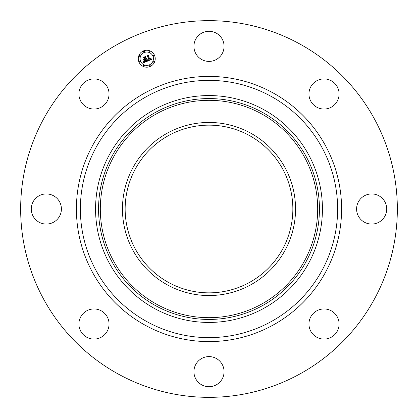 <?xml version="1.0" encoding="UTF-8"?>
<svg xmlns="http://www.w3.org/2000/svg" width="418" height="418" viewBox="0 0 418 418"><rect width="100%" height="100%" fill="white"/><g stroke="black" fill="none" stroke-linecap="round" stroke-linejoin="round"><path stroke-width="0.63" d="M195.776 39.114A15.069 15.069 0 0 1 216.226 33.116A15.069 15.069 0 0 1 222.224 53.561A15.069 15.069 0 0 1 201.774 59.56A15.069 15.069 0 0 1 195.776 39.114M118.702 374.288A188.346 188.346 0 0 1 43.712 118.702A188.346 188.346 0 0 1 299.298 43.712A188.346 188.346 0 0 1 374.288 299.298A188.346 188.346 0 0 1 118.702 374.288M98.22 338.481A15.069 15.069 0 0 1 79.519 328.261A15.069 15.069 0 0 1 89.739 309.56A15.069 15.069 0 0 1 108.44 319.78A15.069 15.069 0 0 1 98.22 338.481M222.224 378.886A15.069 15.069 0 0 1 201.774 384.884A15.069 15.069 0 0 1 195.776 364.439A15.069 15.069 0 0 1 216.226 358.44A15.069 15.069 0 0 1 222.224 378.886M39.114 222.224A15.069 15.069 0 0 1 33.116 201.774A15.069 15.069 0 0 1 53.561 195.776A15.069 15.069 0 0 1 59.56 216.226A15.069 15.069 0 0 1 39.114 222.224M319.78 79.519A15.069 15.069 0 0 1 338.481 89.739A15.069 15.069 0 0 1 328.261 108.44A15.069 15.069 0 0 1 309.56 98.22A15.069 15.069 0 0 1 319.78 79.519M338.481 319.78A15.069 15.069 0 0 1 328.261 338.481A15.069 15.069 0 0 1 309.56 328.261A15.069 15.069 0 0 1 319.78 309.56A15.069 15.069 0 0 1 338.481 319.78M378.886 195.776A15.069 15.069 0 0 1 384.884 216.226A15.069 15.069 0 0 1 364.439 222.224A15.069 15.069 0 0 1 358.44 201.774A15.069 15.069 0 0 1 378.886 195.776M79.519 98.22A15.069 15.069 0 0 1 89.739 79.519A15.069 15.069 0 0 1 108.44 89.739A15.069 15.069 0 0 1 98.22 108.44A15.069 15.069 0 0 1 79.519 98.22M168.799 282.584A83.851 83.851 0 0 1 135.416 168.799A83.851 83.851 0 0 1 249.201 135.416A83.851 83.851 0 0 1 282.584 249.201A83.851 83.851 0 0 1 168.799 282.584M167.508 133.049A86.547 86.547 0 0 0 133.049 250.492A86.547 86.547 0 0 0 250.492 284.951A86.547 86.547 0 0 0 284.951 167.508A86.547 86.547 0 0 0 167.508 133.049M263.382 308.552A113.435 113.435 0 0 1 109.448 154.618A113.435 113.435 0 0 1 263.382 109.448A113.435 113.435 0 0 1 308.552 263.382A113.435 113.435 0 0 1 95.565 209A113.435 113.435 0 0 1 263.382 109.448A113.435 113.435 0 0 1 263.382 308.552M138.922 61.963A8.475 8.475 0 0 0 149.994 66.551A8.475 8.475 0 0 0 154.582 55.474A8.475 8.475 0 0 0 143.51 50.886A8.475 8.475 0 0 0 138.922 61.963M152.92 56.164A6.678 6.678 0 0 0 144.194 52.548A6.678 6.678 0 0 0 140.584 61.274A6.678 6.678 0 0 0 149.304 64.889A6.678 6.678 0 0 0 152.92 56.164M147.726 61.002L151.807 59.33L150.867 58.473L150.846 59.272L150.005 59.732L150.647 59.121L150.673 58.515L150.506 59.147L149.895 59.476L148.484 56.069L148.798 55.474L147.235 56.122L147.794 56.325L149.289 60.051L148.468 60.297L147.784 59.821L147.726 61.002M147.434 60.85L147.601 59.727L147.434 60.85M148.176 60.035L149.085 59.926L147.606 56.357L146.932 56.022L148.453 55.286L146.708 56.012L147.517 56.43L148.939 59.868L148.176 60.035M143.855 62.663L147.402 61.195L146.76 60.944L146.164 59.497L146.64 58.734L146.044 59.21L146.41 58.614L145.939 58.959L145.328 57.485L145.699 56.811L144.022 57.506L144.644 57.768L145.359 59.497L144.576 59.821L143.766 59.492L144.356 60.923L144.665 60.119L145.182 59.905L145.73 61.227L144.288 61.524L145.856 61.284L145.48 59.784L146.138 61.383L144.874 61.827L143.991 61.404L143.855 62.663M143.552 62.413L143.688 61.263L143.552 62.413M143.447 59.429L144.168 60.923L143.447 59.429M144.947 59.33L144.241 59.617L145.067 59.387L144.409 57.788L143.656 57.381L145.407 56.545L143.426 57.37L144.341 57.867L144.947 59.33M150.125 65.522A0.512 0.512 0 0 0 149.456 65.245A0.512 0.512 0 0 0 149.179 65.913A0.512 0.512 0 0 0 149.848 66.196A0.512 0.512 0 0 0 150.125 65.522M140.229 61.42A0.512 0.512 0 0 0 139.555 61.143A0.512 0.512 0 0 0 139.278 61.817A0.512 0.512 0 0 0 139.946 62.094A0.512 0.512 0 0 0 140.229 61.42M144.325 65.522A0.512 0.512 0 0 0 143.656 65.245A0.512 0.512 0 0 0 143.379 65.913A0.512 0.512 0 0 0 144.048 66.196A0.512 0.512 0 0 0 144.325 65.522M144.325 51.524A0.512 0.512 0 0 0 143.656 51.247A0.512 0.512 0 0 0 143.379 51.916A0.512 0.512 0 0 0 144.048 52.193A0.512 0.512 0 0 0 144.325 51.524M140.229 55.625A0.512 0.512 0 0 0 139.555 55.343A0.512 0.512 0 0 0 139.278 56.017A0.512 0.512 0 0 0 139.946 56.294A0.512 0.512 0 0 0 140.229 55.625M153.275 56.017A0.512 0.512 0 0 0 153.949 56.294A0.512 0.512 0 0 0 154.226 55.625A0.512 0.512 0 0 0 153.552 55.343A0.512 0.512 0 0 0 153.275 56.017M153.275 61.817A0.512 0.512 0 0 0 153.949 62.094A0.512 0.512 0 0 0 154.226 61.42A0.512 0.512 0 0 0 153.552 61.143A0.512 0.512 0 0 0 153.275 61.817M149.179 51.916A0.512 0.512 0 0 0 149.848 52.193A0.512 0.512 0 0 0 150.125 51.524A0.512 0.512 0 0 0 149.456 51.247A0.512 0.512 0 0 0 149.179 51.916M261.104 304.377A108.68 108.68 0 0 0 304.377 156.896A108.68 108.68 0 0 0 156.896 113.623A108.68 108.68 0 0 0 113.623 261.104A108.68 108.68 0 0 0 261.104 304.377M261.945 305.919A110.441 110.441 0 0 0 305.919 156.055A110.441 110.441 0 0 0 156.055 112.081A110.441 110.441 0 0 0 112.081 261.945A110.441 110.441 0 0 0 261.945 305.919M270.665 96.119A128.624 128.624 0 0 1 321.881 270.665A128.624 128.624 0 0 1 147.335 321.881A128.624 128.624 0 0 1 96.119 147.335A128.624 128.624 0 0 1 270.665 96.119M272.567 92.639A132.59 132.59 0 0 1 325.361 272.567A132.59 132.59 0 0 1 145.433 325.361A132.59 132.59 0 0 1 92.639 145.433A132.59 132.59 0 0 1 272.567 92.639"/></g></svg>
